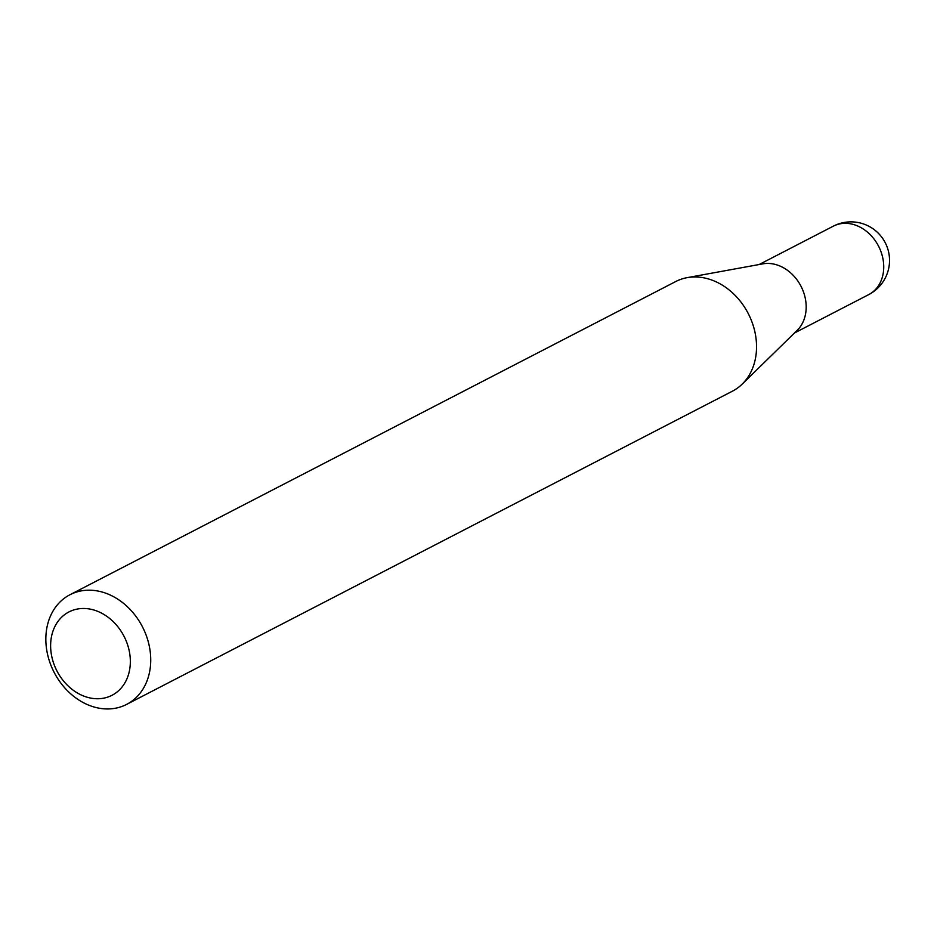 <?xml version="1.0" encoding="UTF-8"?>
<svg xmlns="http://www.w3.org/2000/svg" width="934" height="934" viewBox="0 0 934 934"><rect width="100%" height="100%" fill="white"/><g stroke="black" fill="none" stroke-linecap="round" stroke-linejoin="round"><path stroke-width="1.4" d="M69.933 594.748L675.761 281.519A61.726 49.677 62.7 0 1 687.132 277.655L762.856 263.855A38.527 31.009 62.7 0 1 780.194 266.132A38.527 31.009 62.7 0 1 804.699 295.833A38.527 31.009 62.7 0 1 797.216 330.309L742.18 384.119A61.726 49.677 62.7 0 1 732.454 391.171L126.627 704.399A61.726 49.677 62.7 0 1 87.481 704.633A61.726 49.677 62.7 0 1 46.7 649.877A61.726 49.677 62.7 0 1 69.933 594.748A61.726 49.677 62.7 0 1 109.091 594.514A61.726 49.677 62.7 0 1 149.872 649.258A61.726 49.677 62.7 0 1 126.627 704.399M687.132 277.655A61.726 49.677 62.7 0 1 714.907 281.286A61.726 49.677 62.7 0 1 754.17 328.885A61.726 49.677 62.7 0 1 742.18 384.119M82.262 695.456A46.91 37.757 -117.3 0 0 129.487 670.519A46.91 37.757 -117.3 0 0 98.689 611.758A46.91 37.757 -117.3 0 0 51.475 636.696A46.91 37.757 -117.3 0 0 82.262 695.456M794.484 332.983L868.702 294.619A38.527 31.009 -117.3 0 0 883.039 274.281A38.527 31.009 -117.3 0 0 857.751 226.028A38.527 31.009 -117.3 0 0 833.315 226.168L759.097 264.544M868.702 294.619A38.527 38.527 0 0 0 866.332 225.047A38.527 38.527 0 0 0 833.315 226.168"/></g></svg>
